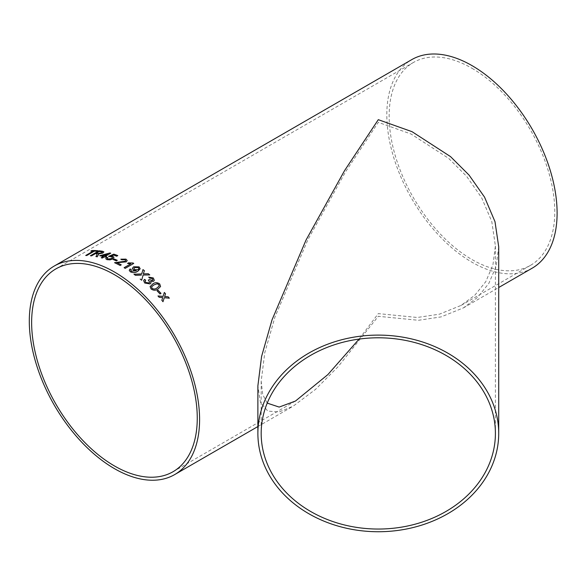 <?xml version="1.0" encoding="UTF-8"?>
<svg xmlns="http://www.w3.org/2000/svg" width="586" height="586" viewBox="0 0 586 586"><rect width="100%" height="100%" fill="white"/><g stroke="black" fill="none" stroke-linecap="round" stroke-linejoin="round"><path stroke-width="0.44" stroke-dasharray="2.93 2.2" d="M532.169 268.19A120.416 69.522 60 0 1 411.76 198.669A120.416 69.522 60 0 1 411.76 59.626M498.708 246.787L496.152 266.322L488.797 283.47L477.509 297.424L463.438 307.87L441.112 316.894L418.433 320.286L378.292 316.308L338.159 366.631L315.48 389.426L293.147 406.186L279.075 411.987L267.787 411.072L260.433 402.406L257.884 385.822M471.964 68.284A117.112 67.617 60 0 1 548.474 171.486A117.112 67.617 60 0 1 530.52 265.333A117.112 67.617 60 0 1 413.408 197.716A117.112 67.617 60 0 1 413.408 62.482A117.112 67.617 60 0 1 471.964 68.284M267.216 403.117L262.718 394.532L261.18 381.23L264.784 352.669L274.959 317.026L308.024 239.432L345.498 171.896L378.292 122.364L411.086 134.033L448.561 158.293L466.529 176.218L481.626 197.702L491.8 221.596L495.404 245.995L492.921 264.997L485.772 281.676L474.792 295.249L461.101 305.409L439.39 314.184L417.327 317.48L378.292 313.613L359.086 339.089M161.839 300.325L162.71 297.578M161.824 300.347A120.372 69.5 60 0 1 162.989 301.717L163.003 301.702M169.332 298.223L164.263 297.739M163.084 296.391L164.322 292.487A120.372 69.5 60 0 1 164.329 292.487L164.336 292.458M157.978 295.981L157.978 295.981A120.372 69.5 60 0 1 159.165 297.307L159.18 297.278M162.696 297.6L159.165 297.307M97.803 250.735A120.372 69.5 60 0 1 97.862 250.742L96.88 251.313A120.372 69.5 60 0 0 94.383 251.167L94.368 251.13M90.852 251.16A120.372 69.5 60 0 1 93.291 251.138M85.732 255.503A120.372 69.5 60 0 1 86.816 255.533L86.809 255.496M94.383 251.167L86.816 255.533M97.283 254.148L96.529 253.833A120.372 69.5 60 0 0 95.379 253.687L95.371 253.65M95.943 256.58A120.372 69.5 60 0 1 97.261 256.844L97.247 256.807M103.898 251.892L102.836 253.101L98.389 254.031L97.261 256.844M90.427 255.774A120.372 69.5 60 0 1 91.541 255.899L91.533 255.862M95.379 253.687L91.541 255.899M102.257 252.2L101.488 251.863A120.372 69.5 60 0 0 99.107 251.533L96.368 253.115M106.476 256.558A120.372 69.5 60 0 1 106.52 256.573L105.421 257.21A120.372 69.5 60 0 0 104.359 256.895L104.352 256.858M110.717 253.225L105.458 256.258M99.715 255.723A120.372 69.5 60 0 1 103.297 256.595M101.217 257.796A120.372 69.5 60 0 1 102.279 258.096L102.272 258.06M104.359 256.895L102.279 258.096M107.472 254.185L102.111 255.379M107.883 257.664L107.245 258.572M112.497 257.518L111.736 256.902L108.608 256.419M117.757 255.613A120.372 69.5 60 0 1 117.793 255.628L116.695 256.221M113.589 255.078L113.589 255.115A120.372 69.5 60 0 1 116.702 256.258M113.589 255.115L110.952 256.243M113.992 257.364L112.724 258.975L110.073 259.876L106.901 259.686L105.766 258.748M117.281 260.33A120.372 69.5 60 0 1 117.317 260.345L116.328 260.88M113.179 259.561A120.372 69.5 60 0 1 116.328 260.916M121.243 264.843L121.243 264.879A120.372 69.5 60 0 1 121.243 264.879L120.145 265.509A120.372 69.5 60 0 0 114.57 262.718L114.6 262.704M125.675 260.506L124.95 259.708L121.8 259.803L120.848 259.21M127.199 260.536L126.224 261.876L117.068 262.748M130.751 263.898L127.558 263.458M133.733 263.466L133.733 263.429A120.372 69.5 60 0 1 133.733 263.466L125.184 268.366M124.093 267.743A120.372 69.5 60 0 1 125.184 268.395M131.315 269.597L130.773 270.424M136.362 270.703L133.3 270L132.341 268.395M140.186 268.806L137.827 271.259C135.542 272.878 133.029 273.061 130.275 271.801L129.25 270.227M138.919 268.659L138.267 267.59L134.67 267.56L133.886 268.527M141.351 275.127L135.432 275.303M140.208 279.068L140.208 279.068A120.372 69.5 60 0 1 141.629 280.247L141.636 280.218M149.716 274.922A120.372 69.5 60 0 1 149.752 274.951L143.131 275.046M143.123 275.076L141.629 280.247M144.398 270.681L143.321 273.896M135.432 275.332A120.372 69.5 60 0 0 133.974 274.263L134.011 274.255M145.702 280.233L145.101 281.134M149.708 282.196L148.317 280.115M152.88 279.83L152.353 278.592L149.642 278.138L148.683 277.163M154.301 280.35L153.473 281.353L150.653 281.317M151.034 282.87L150.089 283.939L144.691 283.038L143.643 280.606M160.564 286.532L157.949 289.045C155.795 290.663 153.495 290.634 151.049 288.964L150.141 286.495M159.15 286.093L158.711 284.525L157.048 283.814L153.825 284.957L151.606 286.847M157.07 290.861L157.07 290.861A120.372 69.5 60 0 1 159.993 293.982L160.982 293.41A120.372 69.5 60 0 1 160.982 293.41L160.996 293.388M257.884 426.549L293.147 406.186M463.438 307.87L498.708 287.514M173.002 471.745L295.483 401.036M461.101 305.409L530.52 265.333M55.89 268.893L413.408 62.482M261.18 381.23L261.18 433.42M495.404 245.995L495.404 433.42"/><path stroke-width="0.88" d="M124.093 267.707L130.751 263.861L127.521 263.451L128.532 262.865L133.029 263.004A120.416 69.522 60 0 1 133.733 263.429L125.184 268.366A120.416 69.522 60 0 0 124.093 267.707M114.446 272.007A120.416 69.522 60 0 1 193.109 378.117A120.416 69.522 60 0 1 174.65 474.601A120.416 69.522 60 0 1 54.234 405.08A120.416 69.522 60 0 1 54.242 266.044A120.416 69.522 60 0 1 114.446 272.007M54.242 266.044L411.76 59.626A120.416 69.522 60 0 1 471.964 65.595A120.416 69.522 60 0 1 550.628 171.698A120.416 69.522 60 0 1 532.169 268.19L498.708 287.514M257.884 433.42L257.884 385.822L261.583 356.456L272.043 319.81L306.046 240.04L344.575 170.599L378.292 119.676L412.009 131.667L450.539 156.616L469.012 175.038L484.541 197.13L495.002 221.698L498.708 246.787L498.708 433.42A120.416 98.316 180 0 0 378.292 335.104A120.416 98.316 180 0 0 257.884 433.42A120.416 98.316 180 0 0 378.292 531.736A120.416 98.316 180 0 0 498.708 433.42M158.066 290.268A120.416 69.522 60 0 1 160.996 293.388L160.007 293.952A120.416 69.522 60 0 0 157.077 290.839L158.052 290.297A120.372 69.5 60 0 1 160.974 293.396M150.075 286.715L152.785 283.939C154.938 282.313 157.253 282.305 159.722 283.939L160.564 286.532L157.956 289.023C155.803 290.641 153.503 290.612 151.063 288.942L150.148 286.481M145.702 280.233L145.101 281.119L145.724 282.474L149.049 282.943L149.716 282.181L148.295 280.101L149.393 279.632L152.389 280.394L152.88 279.815L152.353 278.562L149.65 278.108L148.69 277.134L153.312 277.969L154.308 280.32L153.481 281.331L150.661 281.287L151.034 282.87L150.097 283.91L144.698 283.009L143.643 280.606L144.53 279.383L145.702 280.233M141.358 275.098L135.432 275.303A120.416 69.522 60 0 0 133.974 274.233L141.702 273.918L142.962 269.611A120.416 69.522 60 0 1 144.398 270.681L143.328 273.867L148.317 273.743A120.416 69.522 60 0 1 149.76 274.922L143.131 275.046L141.636 280.218A120.416 69.522 60 0 0 140.215 279.046L140.208 279.068M131.315 269.597L130.773 270.41L131.323 271.245L136.164 270.798L133.3 269.97L132.341 268.395L133.637 266.784L139.087 266.872L140.186 268.776L137.827 271.23C135.549 272.849 133.029 273.025 130.275 271.772L129.25 270.227L130.114 268.945L131.315 269.597M114.57 262.718L125.118 261.305L125.675 260.528L125.118 261.275L114.57 262.689A120.416 69.522 60 0 1 120.145 265.48L121.243 264.843A120.416 69.522 60 0 0 117.068 262.718L117.068 262.748A120.372 69.5 60 0 1 121.214 264.865M125.675 260.492L124.95 259.679L121.8 259.774L120.819 259.195L125.961 259.122L127.199 260.506L126.224 261.847L117.068 262.718M114.16 258.953A120.416 69.522 60 0 1 117.31 260.316L116.328 260.88A120.416 69.522 60 0 0 113.171 259.525L114.16 258.99A120.372 69.5 60 0 1 117.281 260.33M107.883 257.664L107.245 258.558L107.89 259.085L111.567 258.558L112.497 257.496L111.728 256.866L108.564 256.397L113.809 254.148A120.416 69.522 60 0 1 117.793 255.591L116.695 256.221A120.416 69.522 60 0 0 113.589 255.078L110.944 256.214L113.01 256.404L113.992 257.327L112.717 258.939L110.065 259.847L106.894 259.649L105.758 258.719L106.703 257.379L107.883 257.664M104.352 256.858A120.416 69.522 60 0 1 105.414 257.173L106.513 256.543A120.416 69.522 60 0 0 105.451 256.228L110.71 253.189A120.416 69.522 60 0 0 109.963 252.976L99.708 255.686A120.416 69.522 60 0 1 103.29 256.558L101.21 257.767A120.416 69.522 60 0 1 102.272 258.06L104.352 256.858M90.478 255.745L98.968 250.808L90.412 255.745A120.416 69.522 60 0 1 91.533 255.862L95.371 253.65A120.416 69.522 60 0 1 96.522 253.797L97.034 253.899L96.734 255.32L95.936 256.543A120.416 69.522 60 0 1 97.247 256.807L98.587 254.346M98.968 250.808A120.416 69.522 60 0 1 102.425 251.248L103.89 251.855L102.828 253.064L98.382 254.002L98.594 254.383M94.368 251.13A120.416 69.522 60 0 1 96.866 251.277L97.855 250.705A120.416 69.522 60 0 0 91.826 250.552L90.837 251.123A120.416 69.522 60 0 1 93.284 251.101L85.717 255.474A120.416 69.522 60 0 1 86.809 255.496L94.368 251.13M162.578 298.01L162.71 297.578L159.18 297.278A120.416 69.522 60 0 0 157.986 295.959L163.098 296.37L164.336 292.458A120.416 69.522 60 0 1 165.523 293.784L164.666 296.509L168.182 296.831A120.416 69.522 60 0 1 169.347 298.201L164.278 297.717L163.003 301.702A120.416 69.522 60 0 0 161.839 300.325L162.578 298.01M114.446 274.695A117.112 67.617 60 0 1 190.955 377.897A117.112 67.617 60 0 1 173.002 471.745A117.112 67.617 60 0 1 55.89 404.128A117.112 67.617 60 0 1 55.89 268.893A117.112 67.617 60 0 1 114.446 274.695M261.18 433.42A117.112 95.628 180 0 0 378.292 529.041A117.112 95.628 180 0 0 495.404 433.42A117.112 95.628 180 0 0 378.292 337.792A117.112 95.628 180 0 0 261.18 433.42M359.086 339.089L327.86 374.593L295.483 401.036L279.163 407.08L267.216 403.117M164.263 297.739L162.989 301.717M164.329 292.487A120.372 69.5 60 0 1 165.516 293.806L164.651 296.531L168.182 296.831A120.372 69.5 60 0 1 169.31 298.201M157.978 295.981L163.098 296.37M90.918 251.123L91.826 250.552M91.841 250.588A120.372 69.5 60 0 1 97.803 250.735M85.79 255.474L93.284 251.101M95.943 256.58L96.734 255.32M96.741 255.357L97.049 253.936M98.975 250.845A120.372 69.5 60 0 1 102.433 251.284L102.425 251.248M102.433 251.284L103.898 251.87M96.353 253.079L96.368 253.115A120.372 69.5 60 0 1 98.507 253.408L101.664 252.896L102.257 252.2L101.481 251.826A120.416 69.522 60 0 0 99.093 251.497L96.353 253.079A120.416 69.522 60 0 1 98.492 253.372L101.656 252.859L102.25 252.178M106.476 256.558A120.372 69.5 60 0 0 105.458 256.258L105.451 256.228M99.759 255.694L109.963 252.976M109.97 253.013A120.372 69.5 60 0 1 110.673 253.211M101.253 257.774L103.29 256.558M102.103 255.35L102.111 255.379A120.372 69.5 60 0 1 104.396 255.965L107.465 254.148L102.103 255.35A120.416 69.522 60 0 1 104.389 255.928L107.465 254.148M107.245 258.594L107.89 259.115L111.574 258.594L112.505 257.532M108.571 256.434L113.809 254.185A120.372 69.5 60 0 1 117.757 255.613M110.944 256.214L113.017 256.441L113.992 257.342M105.758 258.719L106.711 257.415L107.89 257.701M113.208 259.539L114.16 258.99M120.819 259.224L125.961 259.151L127.199 260.521M124.115 267.729L130.751 263.861M127.558 263.458L128.532 262.902L133.029 263.041A120.372 69.5 60 0 1 133.711 263.444M130.773 270.41L131.315 271.274L136.37 270.673M132.341 268.41L133.63 266.813L139.087 266.908L140.186 268.791M129.25 270.241L130.114 268.981L131.315 269.633M133.886 268.513L134.619 269.655L138.025 269.743L138.919 268.674L138.267 267.56L134.67 267.531L133.886 268.513L134.619 269.626L138.025 269.714L138.919 268.674M143.321 273.896L148.317 273.743M148.309 273.772A120.372 69.5 60 0 1 149.716 274.922M133.974 274.263L141.695 273.948L142.962 269.611M142.955 269.641A120.372 69.5 60 0 1 144.39 270.71M145.094 281.148L145.716 282.496L149.042 282.972L149.716 282.181M148.287 280.13L149.386 279.654L152.382 280.416L152.873 279.844M148.683 277.163L153.305 277.991L154.301 280.335M150.661 281.287L151.034 282.877M143.636 280.621L144.522 279.412L145.694 280.262M150.067 286.737L152.778 283.968C154.931 282.335 157.246 282.335 159.707 283.961L160.564 286.539M156.923 288.004L159.158 286.078L158.718 284.496L157.063 283.785L153.832 284.928L151.606 286.832L152.038 288.393C153.876 289.352 155.502 289.22 156.923 288.004L159.15 286.093M151.598 286.862L152.045 288.371C153.884 289.33 155.51 289.198 156.938 287.975M157.092 290.854L158.052 290.297M174.65 474.601L257.884 426.549"/></g></svg>
